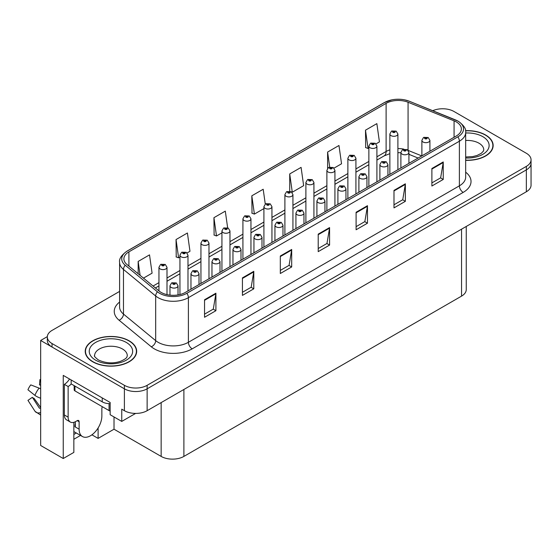 <?xml version="1.0" encoding="UTF-8"?>
<svg xmlns="http://www.w3.org/2000/svg" width="559" height="559" viewBox="0 0 559 559"><rect width="100%" height="100%" fill="white"/><g stroke="black" fill="none" stroke-linecap="round" stroke-linejoin="round"><path stroke-width="0.84" d="M73.851 422.331L73.851 452.392L63.244 458.52L63.244 375.389L110.151 402.473L110.151 414.722L121.75 421.416L121.75 409.167L124.398 410.697A16.078 9.279 0 0 0 147.136 410.697L526.34 191.765A16.078 9.279 0 0 0 531.05 185.204L531.05 163.326A16.078 9.279 0 0 1 526.34 169.887A16.078 9.279 0 0 0 531.05 163.326L531.05 159.825A16.078 9.279 0 0 0 526.34 153.264L453.971 111.479A16.078 9.279 0 0 0 432.757 110.71M135.606 413.415L121.75 421.416M443.21 108.767L441.994 108.767M119.598 291.4L52.029 330.411A16.078 9.279 0 0 0 47.319 336.979A16.078 9.279 0 0 0 52.029 343.54L124.398 385.319A16.078 9.279 0 0 0 147.136 385.319L147.136 388.819L526.34 169.887L147.136 388.819A16.078 9.279 0 0 1 124.398 388.819A16.078 9.279 0 0 0 147.136 388.819L147.136 410.697M63.244 458.52L40.66 445.481L40.66 340.473L124.398 388.819L52.029 347.041A16.078 9.279 0 0 1 47.319 340.473L47.319 336.979M47.333 336.623L40.66 340.473M466.255 226.451L466.255 289.548A16.078 9.279 180 0 1 461.552 296.116L183.89 456.417A16.078 9.279 180 0 1 161.153 456.417L114.015 429.207L114.015 416.951M114.015 429.207L98.105 438.396L98.105 427.97M91.914 434.818L98.105 438.396M73.851 439.269L80.51 435.426M73.851 434.427A17.147 9.901 120 0 0 76.234 432.952M465.668 160.314A25.721 14.848 0 0 0 493.143 145.494A25.721 14.848 0 0 0 485.61 134.998A25.721 14.848 0 0 0 465.521 130.687M129.136 340.801A25.721 14.848 0 0 0 101.109 337.587A25.721 14.848 0 0 0 85.227 351.304A25.721 14.848 0 0 0 92.759 361.806A25.721 14.848 0 0 0 120.793 365.027A25.721 14.848 0 0 0 136.669 351.304A25.721 14.848 0 0 0 129.136 340.801M85.499 352.666A25.721 14.848 0 0 0 85.408 353.057M456.361 121.96A17.147 9.901 180 0 1 461.378 128.954A17.147 9.901 180 0 1 456.361 135.956L185.364 292.413A17.147 9.901 180 0 1 159.196 291.092L126.984 264.533A17.147 9.901 180 0 1 123.888 258.859A17.147 9.901 180 0 1 128.905 251.857L386.108 103.359A17.147 9.901 180 0 1 408.07 102.255L454.069 120.849A17.147 9.901 180 0 1 456.361 121.96M457.877 121.079A19.292 11.138 0 0 0 455.299 119.836L409.3 101.242A19.292 11.138 0 0 0 404.667 99.865A19.292 11.138 0 0 0 391.803 99.865A19.292 11.138 0 0 0 384.592 102.486L127.389 250.984A19.292 11.138 0 0 0 125.23 265.245L157.442 291.805A19.292 11.138 0 0 0 186.881 293.286L457.877 136.836A19.292 11.138 0 0 0 457.877 121.079M204.538 299.764L204.538 317.267L215.907 310.706L215.907 293.202L204.538 299.764M204.538 314.158L213.293 309.106L215.858 293.782A4.283 2.474 -120 0 0 215.907 293.202M213.217 309.148L215.907 310.706M242.431 277.886L242.431 295.39L253.793 288.828L253.793 271.325L242.431 277.886M242.431 292.287L251.187 287.228L253.751 271.905A4.283 2.474 -120 0 0 253.793 271.325M251.11 287.277L253.793 288.828M280.318 256.015L280.318 273.512L291.686 266.95L291.686 249.454L280.318 256.015M280.318 270.409L289.073 265.357L291.637 250.034A4.283 2.474 -120 0 0 291.686 249.454M288.996 265.399L291.686 266.95M431.883 168.511L431.883 186.014L443.245 179.446L443.245 161.949L431.883 168.511M431.883 182.905L440.639 177.853L443.203 162.529A4.283 2.474 -120 0 0 443.245 161.949M440.562 177.895L443.245 179.446M393.99 190.388L393.99 207.885L405.359 201.324L405.359 183.82L393.99 190.388M393.99 204.783L402.746 199.724L405.31 184.407A4.283 2.474 -120 0 0 405.359 183.82M402.669 199.773L405.359 201.324M356.097 212.259L356.097 229.763L367.466 223.202L367.466 205.698L356.097 212.259M356.097 226.661L364.852 221.602L367.424 206.278A4.283 2.474 -120 0 0 367.466 205.698M364.775 221.65L367.466 223.202M318.211 234.137L318.211 251.641L329.579 245.073L329.579 227.576L318.211 234.137M318.211 248.531L326.966 243.479L329.531 228.156A4.283 2.474 -120 0 0 329.579 227.576M326.889 243.521L329.579 245.073M147.136 385.319L526.34 166.386A16.078 9.279 0 0 0 531.05 159.825M187.076 252.961L189.976 251.284L187.412 232.998L176.043 239.559L176.225 256.958M143.474 278.13L152.09 273.162L149.519 254.876L138.157 261.437L138.157 273.742M289.716 173.933L292.28 192.219L303.649 185.658L301.084 167.372L289.716 173.933L289.716 191.192M334.016 168.126L341.542 163.78L338.971 145.494L327.609 152.062L327.609 168.329M375.997 143.887L379.428 141.909L376.864 123.623L365.495 130.184L365.677 147.576M227.639 227.792L225.305 211.127L213.936 217.689L214.118 235.08M265.273 204.077L263.191 189.249L251.823 195.811L252.011 213.203M251.823 195.811L254.394 214.097L263.911 208.598M254.394 214.097L251.823 213.14M292.28 192.219L291.574 191.954M327.609 152.062L329.705 167.036M365.495 130.184L368.06 148.47L368.863 148.002M368.06 148.47L365.495 147.513M213.936 217.689L216.501 235.975L221.93 232.837M216.501 235.975L213.936 235.011M176.043 239.559L178.607 257.846L179.942 257.077M178.607 257.846L176.043 256.888M138.157 261.437L140.106 275.356M136.494 353.057A25.721 14.848 0 0 0 136.403 352.666M492.961 147.248A25.721 14.848 0 0 0 492.877 146.856M166.994 294.635L166.994 267.3A4.018 2.32 180 0 1 164.514 269.445A4.018 2.32 180 0 1 160.133 268.942A4.018 2.32 180 0 1 158.952 267.3L160.559 264.512A2.676 1.614 57.8 0 1 161.984 264.589A1.342 0.776 0 0 0 162.026 265.658A1.342 0.776 0 0 0 163.92 265.658A1.342 0.776 0 0 0 163.92 264.561A1.342 0.776 0 0 0 162.068 264.54L163.507 265.113L162.592 265.329L161.984 264.589M162.613 265.336L162.613 264.882M162.068 264.54A2.676 1.481 -117.9 0 0 160.817 264.358A2.676 1.481 -117.9 0 0 160.699 264.435M162.578 265.322L162.578 264.903M178.021 294.921L178.021 285.782A4.018 2.32 180 0 1 175.54 287.927A4.018 2.32 180 0 1 171.159 287.424A4.018 2.32 180 0 1 169.978 285.782L171.585 282.994A2.676 1.614 57.8 0 1 173.01 283.071A1.342 0.776 0 0 0 173.052 284.14A1.342 0.776 0 0 0 174.946 284.14A1.342 0.776 0 0 0 174.946 283.05A1.342 0.776 0 0 0 173.094 283.029L174.534 283.595L173.618 283.811L173.01 283.071M173.639 283.825L173.639 283.364M173.094 283.029A2.676 1.481 -117.9 0 0 171.844 282.847A2.676 1.481 -117.9 0 0 171.725 282.924M173.618 283.811L173.604 283.385M187.985 290.904L187.985 255.177A4.018 2.32 180 0 1 185.504 257.322A4.018 2.32 180 0 1 181.123 256.819A4.018 2.32 180 0 1 179.942 255.177L181.549 252.388A2.676 1.614 57.8 0 1 182.975 252.465A1.342 0.776 0 0 0 183.017 253.541A1.342 0.776 0 0 0 184.91 253.541A1.342 0.776 0 0 0 184.91 252.444A1.342 0.776 0 0 0 183.059 252.423L184.498 252.989L183.583 253.213L183.604 252.766M183.059 252.423A2.676 1.481 -117.9 0 0 181.808 252.242A2.676 1.481 -117.9 0 0 181.689 252.319M183.569 253.199L182.975 252.465M183.583 253.213L183.569 252.78M208.975 278.787L208.975 243.06A4.018 2.32 180 0 1 206.495 245.205A4.018 2.32 180 0 1 202.113 244.702A4.018 2.32 180 0 1 200.94 243.06L202.54 240.272A2.676 1.614 57.8 0 1 203.965 240.349A1.342 0.776 0 0 0 204.007 241.418A1.342 0.776 0 0 0 205.901 241.418A1.342 0.776 0 0 0 205.901 240.328A1.342 0.776 0 0 0 204.049 240.3L205.488 240.873L204.573 241.09L203.965 240.349M204.594 241.097L204.594 240.643M204.049 240.3A2.676 1.481 -117.9 0 0 202.798 240.118A2.676 1.481 -117.9 0 0 202.679 240.195M204.559 241.083L204.559 240.663M229.966 266.664L229.966 230.937A4.018 2.32 180 0 1 227.485 233.082A4.018 2.32 180 0 1 223.104 232.579A4.018 2.32 180 0 1 221.93 230.937L223.53 228.149A2.676 1.614 57.8 0 1 224.956 228.233A1.342 0.776 0 0 0 224.998 229.302A1.342 0.776 0 0 0 226.891 229.302A1.342 0.776 0 0 0 226.891 228.205A1.342 0.776 0 0 0 225.039 228.184L226.479 228.75L225.57 228.973L224.956 228.233M225.584 228.98L225.584 228.526M225.039 228.184A2.676 1.481 -117.9 0 0 223.789 228.002A2.676 1.481 -117.9 0 0 223.67 228.079M225.55 228.959L225.55 228.547M199.011 284.538L199.011 273.665A4.018 2.32 180 0 1 196.53 275.811A4.018 2.32 180 0 1 192.149 275.308A4.018 2.32 180 0 1 190.968 273.665L192.576 270.877A2.676 1.614 57.8 0 1 194.001 270.954A1.342 0.776 0 0 0 194.043 272.023A1.342 0.776 0 0 0 195.936 272.023A1.342 0.776 0 0 0 195.936 270.926A1.342 0.776 0 0 0 194.085 270.905L195.524 271.478L194.609 271.695L194.001 270.954M194.63 271.702L194.63 271.248M194.085 270.905A2.676 1.481 -117.9 0 0 192.834 270.724A2.676 1.481 -117.9 0 0 192.715 270.801M194.595 271.688L194.595 271.269M220.001 272.415L220.001 261.542A4.018 2.32 180 0 1 217.521 263.687A4.018 2.32 180 0 1 213.14 263.184A4.018 2.32 180 0 1 211.966 261.542L213.566 258.754A2.676 1.614 57.8 0 1 214.991 258.838A1.342 0.776 0 0 0 215.033 259.907A1.342 0.776 0 0 0 216.927 259.907A1.342 0.776 0 0 0 216.927 258.81A1.342 0.776 0 0 0 215.075 258.789L216.515 259.355L215.599 259.579L214.991 258.838M215.62 259.586L215.62 259.131M215.075 258.789A2.676 1.481 -117.9 0 0 213.824 258.607A2.676 1.481 -117.9 0 0 213.706 258.684M215.585 259.565L215.585 259.145M240.992 260.298L240.992 249.426A4.018 2.32 180 0 1 238.511 251.571A4.018 2.32 180 0 1 234.13 251.068A4.018 2.32 180 0 1 232.956 249.426L234.556 246.638A2.676 1.614 57.8 0 1 235.982 246.715A1.342 0.776 0 0 0 236.024 247.784A1.342 0.776 0 0 0 237.917 247.784A1.342 0.776 0 0 0 237.917 246.694A1.342 0.776 0 0 0 236.066 246.666L237.505 247.239L236.597 247.455L236.611 247.008M236.066 246.666A2.676 1.481 -117.9 0 0 234.815 246.484A2.676 1.481 -117.9 0 0 234.696 246.561M236.576 247.448L235.982 246.715M236.597 247.455L236.576 247.029M261.982 248.182L261.982 237.309A4.018 2.32 180 0 1 259.502 239.448A4.018 2.32 180 0 1 255.121 238.945A4.018 2.32 180 0 1 253.947 237.309L255.547 234.514A2.676 1.614 57.8 0 1 256.979 234.598A1.342 0.776 0 0 0 257.014 235.667A1.342 0.776 0 0 0 258.908 235.667A1.342 0.776 0 0 0 258.908 234.57A1.342 0.776 0 0 0 257.056 234.549L258.342 234.899L257.587 235.339L257.601 234.892M257.056 234.549A2.676 1.481 -117.9 0 0 255.805 234.368A2.676 1.481 -117.9 0 0 255.687 234.445M257.566 235.325L256.979 234.598M257.587 235.339L257.566 234.913M79.119 421.745L77.226 420.654A2.676 1.544 -60 0 1 78.567 420.522A2.676 1.544 -60 0 1 79.119 421.745L79.119 429.186A16.078 9.279 120 0 0 82.453 436.544A16.078 9.279 120 0 0 90.488 435.747A16.078 9.279 120 0 0 101.857 416.057L101.857 408.622A2.676 1.544 -60 0 1 102.409 406.749M75.332 426.559L74.955 426.776L75.332 426.999L75.332 421.738M74.955 426.776A16.078 9.279 -60 0 1 75.332 423.198M40.66 407.951A5.897 4.689 -37.9 0 0 40.493 408.007L39.822 408.224A0.538 0.426 142.1 0 1 39.312 408.091L32.352 397.323A7.351 4.241 120 0 0 34.029 398.287L40.66 407.49M40.66 385.382A7.351 4.241 120 0 0 39.507 384.92L40.66 384.983M32.352 397.323L27.95 400.37L34.91 411.138A5.897 4.689 -37.9 0 0 35.098 411.403A5.897 4.689 -37.9 0 0 40.493 412.633L40.66 412.577M40.66 388.903A5.897 1.097 37.7 0 0 39.102 388.114L30.766 384.885A12.326 7.113 120 0 0 27.95 389.77L34.91 395.374A5.897 1.097 -157.7 0 0 40.493 398.19L40.66 398.253M40.66 379.624L39.948 379.589L39.507 384.92M77.226 420.654L75.71 421.528A10.719 6.191 -60 0 1 70.35 422.059L66.563 419.872A10.719 6.191 -60 0 1 64.341 414.967L64.341 384.34A10.719 6.191 120 0 0 69.512 379.009M71.252 383.949A10.719 6.191 -60 0 1 68.135 386.528L64.341 384.34M70.35 422.059A10.719 6.191 -60 0 1 68.135 417.154L68.135 386.528M102.234 397.903L102.234 401.837A10.719 6.184 0 0 0 110.151 403.647M71.161 379.959L71.161 383.9L102.234 401.837M465.542 130.841A25.455 14.695 180 0 1 485.422 135.103A25.455 14.695 180 0 1 492.877 145.494A25.455 14.695 180 0 1 465.668 160.153M128.947 340.913A25.455 14.695 180 0 1 136.403 351.304A25.455 14.695 180 0 1 120.688 364.88A25.455 14.695 180 0 1 92.948 361.694A25.455 14.695 180 0 1 85.499 351.304A25.455 14.695 180 0 1 101.207 337.727A25.455 14.695 180 0 1 128.947 340.913M110.151 410.97A2.676 1.544 180 0 1 109.054 410.586L74.955 390.902A2.676 1.544 180 0 1 74.165 389.805L74.165 385.633M250.956 254.548L250.956 218.821A4.018 2.32 180 0 1 248.476 220.966A4.018 2.32 180 0 1 244.094 220.463A4.018 2.32 180 0 1 242.92 218.821L244.521 216.033A2.676 1.614 57.8 0 1 245.953 216.109A1.342 0.776 0 0 0 245.988 217.178A1.342 0.776 0 0 0 247.882 217.178A1.342 0.776 0 0 0 247.882 216.088A1.342 0.776 0 0 0 246.03 216.06L247.476 216.633L246.561 216.85L245.953 216.109M246.575 216.864L246.575 216.403M246.03 216.06A2.676 1.481 -117.9 0 0 244.779 215.886A2.676 1.481 -117.9 0 0 244.66 215.956M246.561 216.85L246.54 216.424M271.947 242.424L271.947 206.704A4.018 2.32 180 0 1 269.466 208.842A4.018 2.32 180 0 1 265.085 208.339A4.018 2.32 180 0 1 263.911 206.704L265.511 203.909A2.676 1.614 57.8 0 1 266.943 203.993A1.342 0.776 0 0 0 266.978 205.062A1.342 0.776 0 0 0 268.879 205.062A1.342 0.776 0 0 0 268.879 203.965A1.342 0.776 0 0 0 267.027 203.944L268.306 204.294L267.551 204.734L267.565 204.287M267.027 203.944A2.676 1.481 -117.9 0 0 265.77 203.762A2.676 1.481 -117.9 0 0 265.651 203.839M267.537 204.308L267.551 204.734L266.943 203.993M292.937 230.308L292.937 194.581A4.018 2.32 180 0 1 290.456 196.726A4.018 2.32 180 0 1 286.075 196.223A4.018 2.32 180 0 1 284.901 194.581L286.501 191.793A2.676 1.614 57.8 0 1 287.934 191.87A1.342 0.776 0 0 0 287.976 192.939A1.342 0.776 0 0 0 289.869 192.939A1.342 0.776 0 0 0 289.869 191.849A1.342 0.776 0 0 0 288.018 191.828L289.296 192.177L288.542 192.61L288.556 192.17M288.018 191.828A2.676 1.481 -117.9 0 0 286.76 191.646A2.676 1.481 -117.9 0 0 286.641 191.723M288.528 192.603L287.934 191.87M288.542 192.61L288.528 192.184M282.973 236.059L282.973 225.186A4.018 2.32 180 0 1 280.492 227.331A4.018 2.32 180 0 1 276.111 226.828A4.018 2.32 180 0 1 274.937 225.186L276.537 222.398A2.676 1.614 57.8 0 1 277.97 222.475A1.342 0.776 0 0 0 278.005 223.544A1.342 0.776 0 0 0 279.905 223.544A1.342 0.776 0 0 0 279.905 222.454A1.342 0.776 0 0 0 278.047 222.426L279.493 222.999L278.578 223.216L278.592 222.768M278.047 222.426A2.676 1.481 -117.9 0 0 276.796 222.251A2.676 1.481 -117.9 0 0 276.677 222.321M278.557 223.209L277.97 222.475M278.578 223.216L278.557 222.789M303.963 223.942L303.963 213.07A4.018 2.32 180 0 1 301.483 215.208A4.018 2.32 180 0 1 297.102 214.712A4.018 2.32 180 0 1 295.928 213.07L297.528 210.282A2.676 1.614 57.8 0 1 298.96 210.359A1.342 0.776 0 0 0 299.002 211.428A1.342 0.776 0 0 0 300.896 211.428A1.342 0.776 0 0 0 300.896 210.331A1.342 0.776 0 0 0 299.044 210.31L300.483 210.883L299.568 211.099L298.96 210.359M299.582 211.106L299.582 210.652M299.044 210.31A2.676 1.481 -117.9 0 0 297.786 210.128A2.676 1.481 -117.9 0 0 297.668 210.205M299.568 211.099L299.554 210.673M324.954 211.819L324.954 200.947A4.018 2.32 180 0 1 322.473 203.092A4.018 2.32 180 0 1 318.099 202.589A4.018 2.32 180 0 1 316.918 200.947L318.525 198.159A2.676 1.614 57.8 0 1 319.951 198.235A1.342 0.776 0 0 0 319.993 199.304A1.342 0.776 0 0 0 321.886 199.304A1.342 0.776 0 0 0 321.886 198.214A1.342 0.776 0 0 0 320.034 198.193L321.474 198.759L320.559 198.983L319.951 198.235M320.573 198.99L320.573 198.536M320.034 198.193A2.676 1.481 -117.9 0 0 318.777 198.012A2.676 1.481 -117.9 0 0 318.665 198.089M320.559 198.983L320.545 198.55M313.927 218.185L313.927 182.465A4.018 2.32 180 0 1 311.447 184.61A4.018 2.32 180 0 1 307.073 184.107A4.018 2.32 180 0 1 305.892 182.465L307.499 179.677A2.676 1.614 57.8 0 1 308.924 179.753A1.342 0.776 0 0 0 308.966 180.823A1.342 0.776 0 0 0 310.86 180.823A1.342 0.776 0 0 0 310.86 179.732A1.342 0.776 0 0 0 309.008 179.705L310.294 180.054L309.532 180.494L309.546 180.047M309.008 179.705A2.676 1.481 -117.9 0 0 307.75 179.523A2.676 1.481 -117.9 0 0 307.639 179.6M309.518 180.487L308.924 179.753M309.532 180.494L309.518 180.068M334.925 206.068L334.925 170.341A4.018 2.32 180 0 1 332.444 172.486A4.018 2.32 180 0 1 328.063 171.983A4.018 2.32 180 0 1 326.882 170.341L328.489 167.553A2.676 1.614 57.8 0 1 329.915 167.637A1.342 0.776 0 0 0 329.957 168.706A1.342 0.776 0 0 0 331.85 168.706A1.342 0.776 0 0 0 331.85 167.609A1.342 0.776 0 0 0 329.999 167.588L331.438 168.154L330.523 168.378L329.915 167.637M330.544 168.385L330.544 167.931M329.999 167.588A2.676 1.481 -117.9 0 0 328.748 167.407A2.676 1.481 -117.9 0 0 328.629 167.483M330.523 168.378L330.509 167.945M355.915 193.952L355.915 158.225A4.018 2.32 180 0 1 353.435 160.37A4.018 2.32 180 0 1 349.054 159.867A4.018 2.32 180 0 1 347.873 158.225L349.48 155.437A2.676 1.614 57.8 0 1 350.905 155.514A1.342 0.776 0 0 0 350.947 156.583A1.342 0.776 0 0 0 352.841 156.583A1.342 0.776 0 0 0 352.841 155.493A1.342 0.776 0 0 0 350.989 155.465L352.429 156.038L351.513 156.254L350.905 155.514M351.534 156.268L351.534 155.807M350.989 155.465A2.676 1.481 -117.9 0 0 349.738 155.283A2.676 1.481 -117.9 0 0 349.62 155.36M351.513 156.254L351.499 155.828M376.906 181.829L376.906 146.109A4.018 2.32 180 0 1 374.425 148.247A4.018 2.32 180 0 1 370.044 147.744A4.018 2.32 180 0 1 368.863 146.109L370.47 143.314A2.676 1.614 57.8 0 1 371.896 143.397A1.342 0.776 0 0 0 371.938 144.467A1.342 0.776 0 0 0 373.831 144.467A1.342 0.776 0 0 0 373.831 143.37A1.342 0.776 0 0 0 371.98 143.349L373.419 143.922L372.504 144.138L371.896 143.397M372.525 144.145L372.525 143.691M371.98 143.349A2.676 1.481 -117.9 0 0 370.729 143.167A2.676 1.481 -117.9 0 0 370.61 143.244M372.49 144.124L372.49 143.712M397.896 169.712L397.896 133.985A4.018 2.32 180 0 1 395.416 136.13A4.018 2.32 180 0 1 391.034 135.627A4.018 2.32 180 0 1 389.861 133.985L391.461 131.197A2.676 1.614 57.8 0 1 392.886 131.274A1.342 0.776 0 0 0 392.928 132.343A1.342 0.776 0 0 0 394.822 132.343A1.342 0.776 0 0 0 394.822 131.253A1.342 0.776 0 0 0 392.97 131.232L394.409 131.798L393.501 132.015L393.515 131.568M392.97 131.232A2.676 1.481 -117.9 0 0 391.719 131.051A2.676 1.481 -117.9 0 0 391.6 131.127M393.48 132.008L392.886 131.274M393.501 132.015L393.48 131.589M345.951 199.703L345.951 188.83A4.018 2.32 180 0 1 343.464 190.975A4.018 2.32 180 0 1 339.089 190.472A4.018 2.32 180 0 1 337.909 188.83L339.516 186.042A2.676 1.614 57.8 0 1 340.941 186.119A1.342 0.776 0 0 0 340.983 187.188A1.342 0.776 0 0 0 342.877 187.188A1.342 0.776 0 0 0 342.877 186.098A1.342 0.776 0 0 0 341.025 186.07L342.464 186.643L341.549 186.86L340.941 186.119M341.57 186.867L341.57 186.413M341.025 186.07A2.676 1.481 -117.9 0 0 339.774 185.888A2.676 1.481 -117.9 0 0 339.655 185.965M341.549 186.86L341.535 186.433M366.942 187.586L366.942 176.707A4.018 2.32 180 0 1 364.461 178.852A4.018 2.32 180 0 1 360.08 178.349A4.018 2.32 180 0 1 358.899 176.707L360.506 173.919A2.676 1.614 57.8 0 1 361.932 174.003A1.342 0.776 0 0 0 361.973 175.072A1.342 0.776 0 0 0 363.867 175.072A1.342 0.776 0 0 0 363.867 173.975A1.342 0.776 0 0 0 362.015 173.954L363.455 174.52L362.539 174.743L362.56 174.296M362.015 173.954A2.676 1.481 -117.9 0 0 360.765 173.772A2.676 1.481 -117.9 0 0 360.646 173.849M362.525 174.729L361.932 174.003M362.539 174.743L362.525 174.31M387.932 175.463L387.932 164.591A4.018 2.32 180 0 1 385.451 166.736A4.018 2.32 180 0 1 381.07 166.233A4.018 2.32 180 0 1 379.889 164.591L381.497 161.803A2.676 1.614 57.8 0 1 382.922 161.879A1.342 0.776 0 0 0 382.964 162.948A1.342 0.776 0 0 0 384.858 162.948A1.342 0.776 0 0 0 384.858 161.858A1.342 0.776 0 0 0 383.006 161.831L384.445 162.403L383.53 162.62L383.551 162.173M383.006 161.831A2.676 1.481 -117.9 0 0 381.755 161.656A2.676 1.481 -117.9 0 0 381.636 161.726M383.516 162.613L382.922 161.879M383.53 162.62L383.516 162.194M408.922 163.347L408.922 152.474A4.018 2.32 180 0 1 406.442 154.612A4.018 2.32 180 0 1 402.061 154.109A4.018 2.32 180 0 1 400.887 152.474L402.487 149.679A2.676 1.614 57.8 0 1 403.912 149.763A1.342 0.776 0 0 0 403.954 150.832A1.342 0.776 0 0 0 405.848 150.832A1.342 0.776 0 0 0 405.848 149.735A1.342 0.776 0 0 0 403.996 149.714L405.282 150.064L404.527 150.504L404.541 150.057M403.996 149.714A2.676 1.481 -117.9 0 0 402.746 149.532A2.676 1.481 -117.9 0 0 402.627 149.609M404.506 150.49L403.912 149.763M404.527 150.504L404.506 150.078M429.913 151.223L429.913 140.351A4.018 2.32 180 0 1 427.432 142.496A4.018 2.32 180 0 1 423.051 141.993A4.018 2.32 180 0 1 421.877 140.351L423.477 137.563A2.676 1.614 57.8 0 1 424.91 137.64A1.342 0.776 0 0 0 424.945 138.709A1.342 0.776 0 0 0 426.838 138.709A1.342 0.776 0 0 0 426.838 137.619A1.342 0.776 0 0 0 424.987 137.598L426.433 138.164L425.518 138.38L424.91 137.64M425.532 138.394L425.532 137.94M424.987 137.598A2.676 1.481 -117.9 0 0 423.736 137.416A2.676 1.481 -117.9 0 0 423.617 137.493M425.518 138.38L425.497 137.954M526.34 191.765L526.34 166.386M124.398 410.697L124.398 385.319M183.89 456.417L183.89 389.476M461.552 296.116L461.552 229.169M161.153 456.417L161.153 402.606M465.668 172.179A26.79 15.47 180 0 1 463.18 192.401L192.184 348.851A5.359 3.095 60 0 1 188.397 342.29L459.386 185.833A21.431 12.375 0 0 0 465.668 177.084L465.668 132.455A21.431 12.375 180 0 1 459.386 141.21A5.359 3.095 -120 0 0 457.877 136.836M192.184 348.851A26.79 15.47 180 0 1 154.298 348.851A26.79 15.47 180 0 1 151.293 346.79L119.088 320.23A26.79 15.47 180 0 1 119.598 302.077M158.085 342.29A21.431 12.375 0 0 0 188.397 342.29L188.397 297.668A21.431 12.375 180 0 1 155.681 296.011L123.476 269.452A21.431 12.375 180 0 1 119.598 262.36L119.598 306.982A21.431 12.375 0 0 0 123.476 314.081L155.681 340.641A21.431 12.375 0 0 0 158.085 342.29M391.803 99.865L384.187 102.66A5.359 3.095 60 0 1 384.592 102.486M127.389 250.984A5.359 3.095 -120 0 0 126.984 251.152C121.394 255.197 118.934 258.929 119.598 262.36M125.23 265.245A5.359 3.585 129.5 0 0 123.476 269.452L123.476 314.081A5.359 3.585 -50.5 0 1 119.088 320.23M157.442 291.805A5.359 3.585 129.5 0 0 155.681 296.011L155.681 340.641A5.359 3.585 -50.5 0 1 151.293 346.79M186.881 293.286A5.359 3.095 60 0 1 188.397 297.668L459.386 141.21L459.386 185.833A5.359 3.095 60 0 0 463.18 192.401M52.029 343.54L52.029 347.041M128.905 251.857L128.905 266.119M454.069 120.849L454.069 137.276M408.07 102.255L408.07 150.308M421.779 155.919L408.168 150.42M403.843 149.134A17.147 9.901 0 0 0 397.896 148.589M389.861 149.854A17.147 9.901 0 0 0 386.108 151.489L376.906 156.806M386.108 103.359L386.108 151.489A9.643 5.569 60 0 1 384.11 155.905L376.906 160.07M368.863 161.446L355.915 168.923M347.873 173.563L334.925 181.046M326.882 185.686L313.927 193.162M305.892 197.802L292.937 205.279M284.901 209.925L271.947 217.402M263.911 222.042L250.956 229.518M242.92 234.158L229.966 241.642M221.93 246.281L208.975 253.758M200.94 258.398L187.985 265.874M179.942 270.521L166.994 277.998M158.952 282.637L153.061 286.04M418.104 158.043L409.985 154.759A9.643 4.514 -68 0 1 408.922 153.879M318.211 234.689L329.531 228.156M356.097 212.818L367.424 206.278M393.99 190.94L405.31 184.407M431.883 169.063L443.203 162.529M280.318 256.567L291.637 250.034M242.431 278.445L253.751 271.905M204.538 300.323L215.858 293.782M79.119 429.186L75.332 426.999M39.102 388.114A18.328 10.586 120 0 0 34.91 395.374M40.66 397.777A16.798 9.699 120 0 0 40.493 398.19M68.135 417.154L64.341 414.967M465.668 156.995L472.662 156.604L477.037 155.479L481.271 153.327L483.381 151.133L483.766 149.875A16.344 9.433 0 0 0 478.979 143.202A16.344 9.433 0 0 0 465.668 140.491M465.668 133.007A21.703 12.529 180 0 1 482.766 136.634A21.703 12.529 180 0 1 487.12 150.755A21.703 12.529 180 0 1 465.668 157.987M127.291 355.678A16.344 9.433 0 0 0 122.505 349.005A16.344 9.433 0 0 0 104.694 346.964A16.344 9.433 0 0 0 94.604 355.678C93.758 355.81 94.988 357.215 98.279 359.898C105.721 363.322 113.149 363.79 120.562 361.289C128.339 357.879 126.718 356.481 127.291 355.678M126.292 342.443A21.703 12.529 180 0 1 126.292 360.164A21.703 12.529 180 0 1 95.603 360.164A21.703 12.529 180 0 1 95.603 342.443A21.703 12.529 180 0 1 126.292 342.443M109.054 410.586L109.054 403.633M74.955 390.902L74.955 386.087M465.668 132.455C466.395 129.122 463.928 125.391 458.282 121.254L409.467 101.291L404.667 99.865M384.187 102.66L126.984 251.152M409.985 154.759L408.922 154.361M400.887 152.761L397.896 152.67M389.861 153.669L384.11 155.905M368.863 164.709L355.915 172.186M347.873 176.826L334.925 184.302M326.882 188.949L313.927 196.426M305.892 201.065L292.937 208.542M284.901 213.182L271.947 220.665M263.911 225.305L250.956 232.782M242.92 237.421L229.966 244.905M221.93 249.545L208.975 257.021M200.94 261.661L187.985 269.138M179.942 273.777L166.994 281.261M158.952 285.901L155.395 287.955M166.994 267.3L165.261 264.428L160.817 264.358M158.952 290.897L158.952 267.3M178.021 285.782L176.288 282.917L171.844 282.847M169.978 295.131L169.978 285.782M187.985 255.177L186.252 252.312L181.808 252.242M179.942 294.523L179.942 255.177M208.975 243.06L207.242 240.195L202.798 240.118M200.94 283.427L200.94 243.06M229.966 230.937L228.233 228.072L223.789 228.002M221.93 271.304L221.93 230.937M199.011 273.665L197.278 270.794L192.834 270.724M190.968 289.178L190.968 273.665M220.001 261.542L218.269 258.677L213.824 258.607M211.966 277.061L211.966 261.542M240.992 249.426L239.259 246.561L234.815 246.484M232.956 264.938L232.956 249.426M261.982 237.309L260.249 234.438L255.805 234.368M253.947 252.822L253.947 237.309M82.453 436.544L73.851 431.583M40.66 415.078L35.098 411.403M492.877 145.494L492.877 147.632M136.403 351.304L136.403 353.442M85.499 351.304L85.499 353.442M250.956 218.821L249.223 215.956L244.779 215.886M242.92 259.187L242.92 218.821M271.947 206.704L270.214 203.832L265.77 203.762M263.911 247.064L263.911 206.704M292.937 194.581L291.204 191.716L286.76 191.646M284.901 234.948L284.901 194.581M282.973 225.186L281.24 222.321L276.796 222.251M274.937 240.698L274.937 225.186M303.963 213.07L302.23 210.198L297.786 210.128M295.928 228.582L295.928 213.07M324.954 200.947L323.228 198.082L318.777 198.012M316.918 216.466L316.918 200.947M313.927 182.465L312.202 179.6L307.75 179.523M305.892 222.831L305.892 182.465M334.925 170.341L333.192 167.476L328.748 167.407M326.882 210.708L326.882 170.341M355.915 158.225L354.182 155.36L349.738 155.283M347.873 198.592L347.873 158.225M376.906 146.109L375.173 143.237L370.729 143.167M368.863 186.468L368.863 146.109M397.896 133.985L396.163 131.12L391.719 131.051M389.861 174.352L389.861 133.985M345.951 188.83L344.218 185.965L339.774 185.888M337.909 204.342L337.909 188.83M366.942 176.707L365.209 173.842L360.765 173.772M358.899 192.226L358.899 176.707M387.932 164.591L386.199 161.726L381.755 161.656M379.889 180.103L379.889 164.591M408.922 152.474L407.19 149.602L402.746 149.532M400.887 167.986L400.887 152.474M429.913 140.351L428.18 137.486L423.736 137.416M421.877 155.863L421.877 140.351"/></g></svg>
